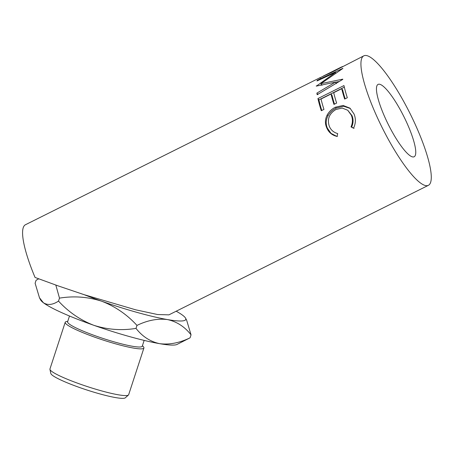 <?xml version="1.0" encoding="UTF-8"?>
<svg xmlns="http://www.w3.org/2000/svg" width="454" height="454" viewBox="0 0 454 454"><rect width="100%" height="100%" fill="white"/><g stroke="black" fill="none" stroke-linecap="round" stroke-linejoin="round"><path stroke-width="0.68" d="M136.001 328.39C121.712 330.728 107.649 329.7 93.808 325.302A72.351 8.915 -161.9 0 0 159.592 343.661A72.351 8.915 -161.9 0 0 177.049 344.427L190.078 337.816C179.506 342.952 169.342 344.898 159.592 343.661C150.223 341.601 142.363 336.51 136.001 328.39L136.972 325.416C147.544 320.286 157.703 318.333 167.458 319.571A72.351 8.915 18.1 0 0 184.114 320.632A72.351 8.915 18.1 0 0 185.601 318.231A72.351 8.915 18.1 0 0 182.792 315.36A72.351 8.915 18.1 0 0 176.197 311.217M190.078 337.816L191.049 334.848L186.69 320.331L185.601 318.231M128.448 395.014L125.304 397.812A39.271 4.841 -161.9 0 1 124.595 398.152A39.271 4.841 -161.9 0 1 84.569 389.231A39.271 4.841 -161.9 0 1 50.825 373.494L49.94 369.38A41.399 5.102 18.1 0 0 85.511 385.968A41.399 5.102 18.1 0 0 127.705 395.372A41.399 5.102 18.1 0 0 128.448 395.014A41.399 5.102 18.1 0 0 128.664 394.696L143.918 347.991A41.399 5.102 -161.9 0 1 142.959 348.661A41.399 5.102 -161.9 0 1 99.358 338.786A41.399 5.102 -161.9 0 1 65.206 322.289A41.399 5.102 -161.9 0 1 66.165 321.619A41.399 5.102 -161.9 0 1 66.466 321.546L67.771 321.29M69.49 316.018L67.606 321.79A39.271 4.841 18.1 0 0 100.005 337.441A39.271 4.841 18.1 0 0 141.364 346.811A39.271 4.841 18.1 0 0 142.272 346.169L144.156 340.398M142.437 345.67L143.333 346.646A41.399 5.102 -161.9 0 1 143.918 347.991M404.679 118.227A40.429 8.728 -116.5 0 1 414.161 156.755A40.429 8.728 -116.5 0 1 387.534 122.932A40.429 8.728 -116.5 0 1 378.051 84.404A40.429 8.728 -116.5 0 1 404.679 118.227M353.524 128.221L351.016 126.904C352.781 122.909 352.866 118.988 351.277 115.14L347.73 110.243L342.202 108.063L336.011 109.459C329.224 113.517 326.994 119.13 329.32 126.297C330.898 130.048 333.679 132.472 337.668 133.567L337.067 136.438C332.05 135.269 328.582 132.341 326.659 127.642C324.854 123.409 325.047 119.164 327.232 114.907C329.173 111.48 331.914 108.909 335.444 107.195L343.105 105.459L349.972 108.148L354.006 113.954C355.964 118.67 355.805 123.426 353.524 128.221M343.962 85.568A72.351 15.618 63.5 0 0 347.31 97.746L344.643 99.074A72.351 15.618 63.5 0 1 341.703 88.695L333.696 92.695A72.351 15.618 63.5 0 0 336.635 103.075L333.962 104.409A72.351 15.618 63.5 0 1 331.028 94.023L321.018 99.023A72.351 15.618 63.5 0 0 323.952 109.403L321.284 110.736A72.351 15.618 63.5 0 1 317.931 98.563L343.962 85.568M316.285 85.863A72.351 15.618 63.5 0 0 316.285 86.124L335.387 82.134L316.892 93.098A72.351 15.618 63.5 0 0 317.153 94.693L342.81 79.376A72.351 15.618 63.5 0 1 342.776 79.161L320.955 83.65L342.861 68.446A72.351 15.618 63.5 0 1 342.895 68.333L317.267 80.262A72.351 15.618 63.5 0 0 316.983 80.971L335.506 72.447L316.427 86.09M363.796 55.848A72.351 15.618 63.5 0 0 380.77 124.793A72.351 15.618 63.5 0 0 428.417 185.311A72.351 15.618 63.5 0 0 411.443 116.366A72.351 15.618 63.5 0 0 363.796 55.848L330.881 72.748C322.476 76.431 318.912 78.207 320.195 78.077M320.257 77.577L25.452 224.736A72.351 15.618 63.5 0 0 35.054 277.451L58.095 285.867L84.189 294.697L135.644 309.804L157.589 314.531L168.894 314.86L428.417 185.311M39.475 297.756L40.559 299.856A72.351 8.915 -161.9 0 0 43.368 302.727A72.351 8.915 -161.9 0 0 93.808 325.302C80.29 320.07 68.526 312 58.515 301.098C52.721 304.918 47.67 305.463 43.368 302.727L39.475 297.756L35.117 283.245L36.087 280.271L38.471 278.96M58.515 301.098L59.485 298.13C73.798 295.792 87.86 296.82 101.679 301.212C115.248 306.473 127.012 314.537 136.972 325.416M55.819 285.061L59.485 298.13M84.189 294.697A72.351 8.915 18.1 0 0 101.679 301.212A72.351 8.915 18.1 0 0 167.458 319.571C176.822 321.631 184.687 326.721 191.049 334.848M351.016 126.904L351.612 127.08C353.405 123.165 353.53 119.34 351.992 115.605L347.73 110.243M351.277 115.14L351.992 115.605M336.817 136.382L331.023 133.374L327.368 128.102C325.614 123.993 325.847 119.85 328.06 115.674C330.024 112.303 332.771 109.766 336.306 108.052L343.729 106.253L350.414 108.534M326.659 127.642L327.368 128.102M327.232 114.907L328.06 115.674M335.444 107.195L336.306 108.052M354.092 128.34L351.612 127.08M341.703 88.695L342.679 89.943A70.222 15.158 63.5 0 0 345.154 98.824M331.028 94.023L332.005 95.278A70.222 15.158 63.5 0 0 334.473 104.153M317.931 98.563L318.918 99.863A70.222 15.158 63.5 0 0 321.795 110.481M318.918 99.863L344.331 87.179M335.852 73.054L335.506 72.447M320.672 85.085L321.483 84.501M336.414 83.644L335.387 82.134M317.908 94.563L316.892 93.098M321.994 85.324L320.955 83.65M335.455 82.236L339.257 81.487M317.516 80.721L317.267 80.262M331.403 72.487L342.469 66.522M322.471 76.601L331.295 72.277M65.206 322.289L49.951 368.994A41.399 5.102 18.1 0 0 49.94 369.38M336.851 136.387L337.401 136.506M323.333 76.045L340.982 67.232"/></g></svg>
